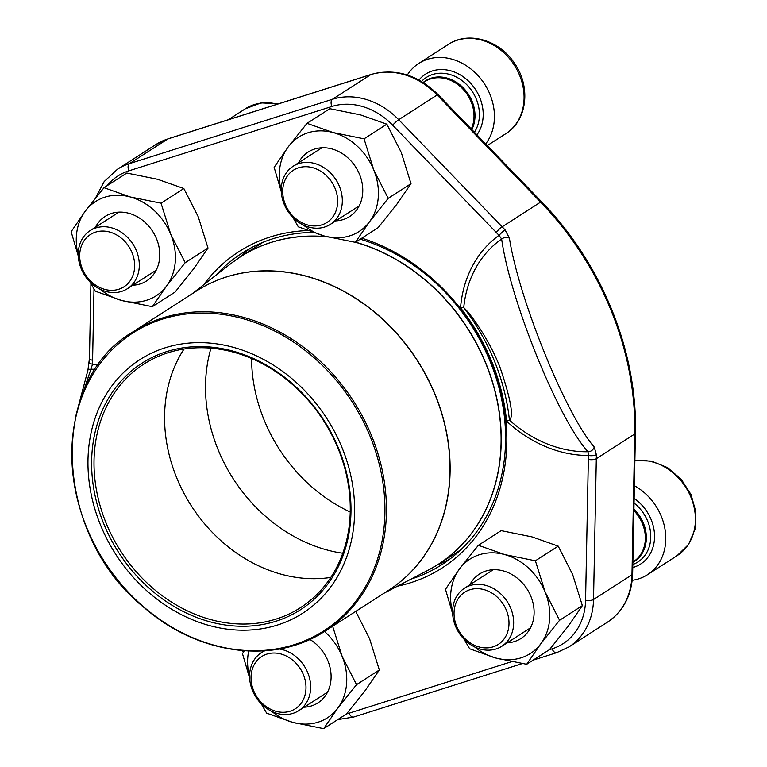 <?xml version="1.0" encoding="UTF-8"?>
<svg xmlns="http://www.w3.org/2000/svg" width="767" height="767" viewBox="0 0 767 767"><rect width="100%" height="100%" fill="white"/><g stroke="black" fill="none" stroke-linecap="round" stroke-linejoin="round"><path stroke-width="1.15" d="M501.752 641.663A31.054 25.867 -122.7 0 0 487.515 590.83A31.054 25.867 -122.7 0 0 455.301 622.363A31.054 25.867 -122.7 0 0 501.752 641.663M632.229 580.312A53.076 44.208 -122.7 0 0 647.492 574.704A53.076 44.208 -122.7 0 0 665.181 530.371A53.076 44.208 -122.7 0 0 634.386 485.703M505.606 643.225A34.505 28.743 57.3 0 1 501.791 646.284A34.505 28.743 57.3 0 1 460.631 635.201A34.505 28.743 57.3 0 1 460.651 591.28A34.505 28.743 57.3 0 1 464.476 588.231A34.505 28.743 57.3 0 1 505.635 599.305A34.505 28.743 57.3 0 1 505.606 643.225M127.408 284.068A31.054 25.867 -122.7 0 0 113.171 233.235A31.054 25.867 -122.7 0 0 80.947 264.768A31.054 25.867 -122.7 0 0 127.408 284.068M131.262 285.631A34.505 28.743 57.3 0 1 127.437 288.68A34.505 28.743 57.3 0 1 86.278 277.606A34.505 28.743 57.3 0 1 86.297 233.686A34.505 28.743 57.3 0 1 90.123 230.637A34.505 28.743 57.3 0 1 131.282 241.71A34.505 28.743 57.3 0 1 131.262 285.631M330.414 219.707A31.054 25.867 -122.7 0 0 316.177 168.874A31.054 25.867 -122.7 0 0 283.963 200.408A31.054 25.867 -122.7 0 0 330.414 219.707M485.693 143.908A53.076 44.208 -122.7 0 0 480.046 77.908A53.076 44.208 -122.7 0 0 418.753 63.44A53.076 44.208 -122.7 0 0 412.876 68.138A53.076 44.208 -122.7 0 0 407.315 75.003M334.268 221.27A34.505 28.743 57.3 0 1 330.443 224.319A34.505 28.743 57.3 0 1 289.284 213.245A34.505 28.743 57.3 0 1 289.312 169.315A34.505 28.743 57.3 0 1 293.138 166.266A34.505 28.743 57.3 0 1 334.297 177.34A34.505 28.743 57.3 0 1 334.268 221.27M298.747 706.033A31.054 25.867 -122.7 0 0 284.509 655.2A31.054 25.867 -122.7 0 0 252.285 686.733A31.054 25.867 -122.7 0 0 298.747 706.033M279.265 649.007A34.505 28.743 57.3 0 1 307.903 673.09A34.505 28.743 57.3 0 1 302.601 707.596A34.505 28.743 57.3 0 1 298.775 710.645A34.505 28.743 57.3 0 1 257.616 699.571A34.505 28.743 57.3 0 1 257.645 655.641A34.505 28.743 57.3 0 1 261.461 652.592A34.505 28.743 57.3 0 1 264.749 650.828M464.198 639.371L469.644 648.786L495.837 658.038L526.68 664.289L549.479 649.63L568.242 626.131L582.354 605.633L572.604 574.387L558.194 546.133L532.01 536.89L501.158 530.639L478.368 545.289L459.596 568.788L445.483 589.296L452.645 613.763M558.194 546.133L535.395 560.792L504.552 554.541L478.368 545.289M582.354 605.633L559.555 620.282L545.145 592.038L535.395 560.792M526.68 664.289L540.793 643.781L559.555 620.282M469.835 584.78A38.331 31.926 57.3 0 1 524.503 585.451A38.331 31.926 57.3 0 1 514.504 641.538A38.331 31.926 57.3 0 1 507.15 642.832M474.658 646.945A56.029 46.662 -122.7 0 0 495.837 658.038A56.029 46.662 -122.7 0 0 540.793 643.781A56.029 46.662 -122.7 0 0 545.145 592.038A56.029 46.662 -122.7 0 0 504.552 554.541A56.029 46.662 -122.7 0 0 459.596 568.788A56.029 46.662 -122.7 0 0 452.607 612.632M244.299 650.799L242.477 653.657L249.639 678.124M261.192 703.732L266.638 713.157L292.821 722.399L323.674 728.65L337.777 708.142L356.55 684.653L342.14 656.399L332.648 626.246M323.674 728.65L346.463 714L365.236 690.501L379.339 669.994L356.55 684.653M379.339 669.994L369.589 638.748L355.735 611.404M309.839 639.429A38.331 31.926 57.3 0 1 331.095 675.727A38.331 31.926 57.3 0 1 311.498 705.908A38.331 31.926 57.3 0 1 304.135 707.203M248.681 651.049A56.029 46.662 -122.7 0 0 249.591 676.993M271.652 711.306A56.029 46.662 -122.7 0 0 292.821 722.399A56.029 46.662 -122.7 0 0 337.777 708.142A56.029 46.662 -122.7 0 0 342.14 656.399A56.029 46.662 -122.7 0 0 324.479 631.49M89.854 281.777L95.3 291.192L121.483 300.443L152.326 306.685L175.125 292.035L193.898 268.536L208.001 248.038L198.25 216.793L183.84 188.538L157.657 179.296L126.804 173.045L104.015 187.694L85.242 211.193L71.139 231.701L78.301 256.168M183.84 188.538L161.051 203.188L130.198 196.946L104.015 187.694M208.001 248.038L185.211 262.688L170.801 234.434L161.051 203.188M152.326 306.685L166.439 286.187L185.211 262.688M95.482 227.185A38.331 31.926 57.3 0 1 150.159 227.857A38.331 31.926 57.3 0 1 140.16 283.943A38.331 31.926 57.3 0 1 132.796 285.238M100.304 289.351A56.029 46.662 -122.7 0 0 121.483 300.443A56.029 46.662 -122.7 0 0 166.439 286.187A56.029 46.662 -122.7 0 0 170.801 234.434A56.029 46.662 -122.7 0 0 130.198 196.946A56.029 46.662 -122.7 0 0 85.242 211.193A56.029 46.662 -122.7 0 0 78.253 255.037M292.86 217.406L298.305 226.831L324.499 236.073L355.342 242.324L378.141 227.674L396.903 204.175L411.016 183.668L401.266 152.422L386.856 124.177L360.663 114.935L329.82 108.684L307.021 123.334L288.258 146.833L274.145 167.331L281.307 191.798M386.856 124.177L364.057 138.827L333.214 132.576L307.021 123.334M411.016 183.668L388.217 198.327L373.807 170.073L364.057 138.827M355.342 242.324L369.454 221.826L388.217 198.327M298.497 162.825A38.331 31.926 57.3 0 1 353.165 163.486A38.331 31.926 57.3 0 1 343.165 219.583A38.331 31.926 57.3 0 1 335.802 220.877M303.32 224.98A56.029 46.662 -122.7 0 0 324.499 236.073A56.029 46.662 -122.7 0 0 369.454 221.826A56.029 46.662 -122.7 0 0 373.807 170.073A56.029 46.662 -122.7 0 0 333.214 132.576A56.029 46.662 -122.7 0 0 288.258 146.833A56.029 46.662 -122.7 0 0 281.259 190.667M411.112 579.075A185.039 154.119 -122.7 0 0 441.897 564.617A185.039 154.119 -122.7 0 0 499.566 390.154A185.039 154.119 -122.7 0 0 360.222 239.189M312.61 232.42A185.039 154.119 -122.7 0 0 241.797 253.302A185.039 154.119 -122.7 0 0 215.863 275.295M239.448 257.453A185.039 154.119 57.3 0 1 250.234 248.326M449.932 559.009A185.039 154.119 57.3 0 1 437.152 565.03M549.354 649.707L552.096 648.844A65.463 54.524 -122.7 0 0 585.576 600.225L588.347 459.423A5.896 2.052 1.1 0 0 596.314 458.704A286.033 238.24 -122.7 0 0 596.362 454.678L594.233 447.036C565.701 414.439 518.713 298.708 509.422 238.173L505.089 229.899A5.896 0.709 136.7 0 0 499.01 235.335L501.647 239.026A119.499 99.537 -122.7 0 0 463.738 307.663L463.805 307.72A193.437 161.118 57.3 0 1 509.422 420.038C513.976 416.702 510.755 398.878 499.758 366.568C487.601 336.512 469.797 313.07 463.805 307.72M361.794 238.182A187.982 156.573 57.3 0 1 504.887 412.023A187.982 156.573 57.3 0 1 410.671 582.719A187.982 156.573 57.3 0 1 397.488 586.18M203.734 284.749A187.982 156.573 57.3 0 1 307.5 230.57M594.233 447.036A5.896 5.024 134.3 0 1 588.021 451.744C558.52 419.674 510.122 300.405 501.647 239.026A5.896 4.19 175.3 0 1 509.422 238.173M509.422 420.038L506.565 421.141A188.663 157.139 -122.7 0 0 460.545 307.816A124.091 103.353 57.3 0 1 499.01 235.335A280.137 233.331 -122.7 0 0 496.124 232.315L392.685 125.194A65.463 54.524 -122.7 0 0 331.862 106.479L128.856 170.84A65.463 54.524 -122.7 0 0 106.987 185.787M95.405 369.282A119.499 99.537 -122.7 0 0 90.889 369.253L82.615 393.95M463.738 307.663L460.545 307.816M509.374 420.048A119.499 99.537 -122.7 0 0 588.021 451.744L588.394 455.473A124.091 103.353 57.3 0 1 506.565 421.141M596.362 454.678A5.896 2.013 -179.7 0 1 588.394 455.473A280.137 233.331 -122.7 0 1 588.347 459.423M87.908 370.24A5.896 2.589 -157.4 0 1 90.889 369.253L92.548 364.21A5.896 2.013 -179.7 0 1 89.394 362.436M235.776 259.965A182.824 152.278 57.3 0 1 240.589 256.705L260.838 243.695A182.824 152.278 57.3 0 1 263.119 242.257M460.794 549.805A182.824 152.278 57.3 0 1 458.541 551.281L438.293 564.301A182.824 152.278 57.3 0 1 433.336 567.331M277.587 625A150.687 125.51 57.3 0 1 88.473 450.334A150.687 125.51 57.3 0 1 297.893 383.941A150.687 125.51 57.3 0 1 277.587 625M276.043 621.203A146.555 122.068 57.3 0 1 92.117 451.332A146.555 122.068 57.3 0 1 295.794 386.75A146.555 122.068 57.3 0 1 276.043 621.203M276.206 619.046A144.781 120.592 57.3 0 1 112.663 537.236A144.781 120.592 57.3 0 1 143.86 364.104A144.781 120.592 57.3 0 1 323.588 420.69A144.781 120.592 57.3 0 1 300.424 607.694A144.781 120.592 57.3 0 1 276.206 619.046M330.817 577.417A144.781 120.592 57.3 0 1 191.251 505.75A144.781 120.592 57.3 0 1 184.022 349.033M342.791 553.247A150.39 125.261 57.3 0 1 210.983 348.17M350.241 512.02A150.39 125.261 57.3 0 1 251.576 358.515M647.492 574.704L677.146 555.644A53.076 44.208 -122.7 0 0 690.223 495.578A53.076 44.208 -122.7 0 0 634.875 460.756M632.775 567.532A40.402 33.652 -122.7 0 0 654.539 537.207A40.402 33.652 -122.7 0 0 634.136 498.445M632.833 564.493A37.2 30.977 -122.7 0 0 650.761 537.245A37.2 30.977 -122.7 0 0 634.05 503.066M632.88 562.345A34.841 29.021 -122.7 0 0 633.926 509.135M632.88 562.019L633.475 561.636A34.505 28.743 -122.7 0 0 633.897 510.649M277.376 104.149A53.076 44.208 -122.7 0 0 245.402 108.751L228.384 119.681M487.304 145.577L505.808 133.688A53.076 44.208 -122.7 0 0 514.293 65.128A53.076 44.208 -122.7 0 0 448.407 44.381L418.753 63.44M476.94 134.839A40.402 33.652 -122.7 0 0 469.72 82.309A40.402 33.652 -122.7 0 0 421.131 77.678A40.402 33.652 -122.7 0 0 418.983 80.036M474.418 132.231A37.2 30.977 -122.7 0 0 466.461 84.408A37.2 30.977 -122.7 0 0 422.272 80.698A37.2 30.977 -122.7 0 0 421.524 81.465M471.849 129.575A34.841 29.021 -122.7 0 0 462.559 87.15A34.841 29.021 -122.7 0 0 423.163 82.472M471.293 129A34.505 28.743 -122.7 0 0 462.424 88.56A34.505 28.743 -122.7 0 0 424.822 81.628L423.336 82.577M331.862 106.479A5.896 3.183 -107.6 0 1 332.408 99.288L370.844 74.581L167.829 138.952A71.36 59.433 -122.7 0 0 155.893 144.541L168.251 138.75A5.896 3.183 72.4 0 0 167.829 138.952L129.393 163.649L332.408 99.288A71.36 59.433 57.3 0 1 398.706 119.69L437.142 94.983A71.36 59.433 -122.7 0 0 370.844 74.581A5.896 3.183 72.4 0 1 371.257 74.389C395.427 68.004 417.708 74.754 438.101 94.629A5.896 0.757 136 0 0 437.142 94.983L540.591 202.114L502.155 226.821A5.896 0.757 136 0 0 496.124 232.315M392.685 125.194A5.896 0.757 -44 0 1 398.706 119.69L502.155 226.821A286.033 238.24 -122.7 0 1 505.089 229.899M585.576 600.225A5.896 2.052 -178.9 0 0 593.533 599.506L596.314 458.704L634.75 433.997A286.033 238.24 -122.7 0 0 540.591 202.114A5.896 0.757 136 0 1 541.55 201.75C601.779 263.484 637.502 351.411 635.421 433.077A5.896 2.052 -178.9 0 1 634.75 433.997L631.97 574.799L593.533 599.506A71.36 59.433 57.3 0 1 568.98 646.907L607.416 622.2A71.36 59.433 -122.7 0 0 631.97 574.799A5.896 2.052 -178.9 0 0 632.65 573.869C631.845 595.134 623.427 611.251 607.416 622.2M155.893 144.541L117.456 169.248A71.36 59.433 57.3 0 1 129.393 163.649A5.896 3.183 -107.6 0 0 128.856 170.84M98.77 364.383A124.091 103.353 -122.7 0 0 92.548 364.21A280.137 233.331 -122.7 0 1 92.596 360.26A5.896 2.052 -178.9 0 1 89.451 358.381L87.898 370.26L75.214 418.293M346.511 713.943A65.463 54.524 -122.7 0 0 349.081 713.205L511.589 661.681M94.005 289.044L92.596 360.26M557.043 652.506A5.896 3.183 -107.6 0 1 556.621 652.698A5.896 3.183 -107.6 0 1 552.096 648.844M522.26 663.589L353.616 717.068A5.896 3.183 -107.6 0 1 349.081 713.205M327.72 236.926A182.814 152.269 -122.7 0 0 271.039 242.468A182.814 152.269 -122.7 0 0 231.097 263.436L240.589 256.705A182.824 152.278 57.3 0 1 271.173 242.372A182.824 152.278 57.3 0 1 327.03 236.744M355.581 242.171A182.824 152.278 57.3 0 1 495.003 390.834A182.824 152.278 57.3 0 1 438.293 564.301L428.235 570.14A182.814 152.269 -122.7 0 0 496.431 397.459A182.814 152.269 -122.7 0 0 355.437 242.267M195.499 291.652A177.819 148.108 57.3 0 1 417.363 360.423A177.819 148.108 57.3 0 1 387.776 590.811M132.95 331.862C46.883 381.659 53.719 536.037 144.81 608.126C198.864 655.114 274.5 664.797 325.227 631.011L388.773 590.168A177.81 148.098 -122.7 0 0 417.219 360.509A177.81 148.098 -122.7 0 0 196.496 291.009L132.95 331.862A177.81 148.098 57.3 0 1 162.69 317.912A177.81 148.098 57.3 0 1 363.539 418.389A177.81 148.098 57.3 0 1 325.227 631.011A177.81 148.098 57.3 0 1 295.487 644.961M162.307 319.187A176.928 147.369 -122.7 0 0 86.412 526.9A176.928 147.369 -122.7 0 0 294.442 644.606A176.928 147.369 -122.7 0 0 370.336 436.883A176.928 147.369 -122.7 0 0 162.307 319.187M493.239 569.737L464.476 588.231M530.553 627.789L501.791 646.284M677.146 555.644L688.593 544.397L695.055 529.172L695.861 511.886L691.038 494.571L681.192 479.202L667.472 467.582L651.423 461.082L634.884 460.574M118.895 212.143L90.123 230.637M156.2 270.195L127.437 288.68M278.469 103.804L261.135 102.883L245.402 108.751M321.9 147.782L293.138 166.266M359.215 205.824L330.443 224.319M505.808 133.688C527.255 120.668 530.994 86.892 514.762 63.68C499.979 40.335 468.656 30.661 448.407 44.381M264.145 650.867L261.461 652.592M327.547 692.15L298.775 710.645M117.456 169.248L104.187 181.539L95.539 197.982M90.918 283.704L89.451 358.381M533.103 660.157L556.621 652.698L568.98 646.907M353.616 717.068L337.758 719.599M242.161 650.627L243.513 652.027M168.251 138.75L371.257 74.389M438.101 94.629L541.55 201.75M635.421 433.077L632.65 573.869M384.152 593.14L428.235 570.14M191.865 293.991L231.097 263.436"/></g></svg>
